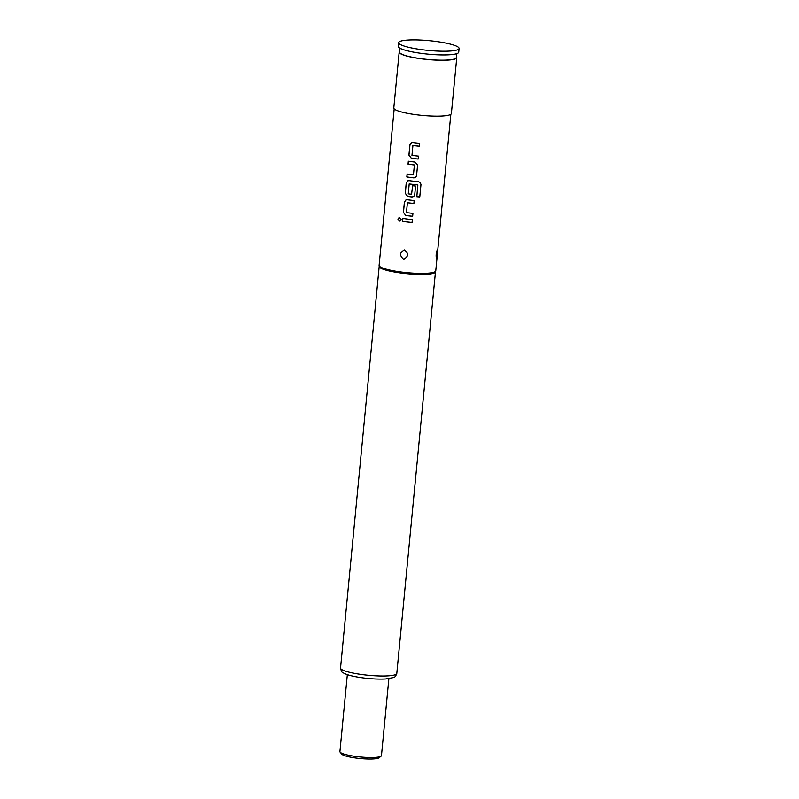 <?xml version="1.0" encoding="UTF-8"?>
<svg xmlns="http://www.w3.org/2000/svg" width="799" height="799" viewBox="0 0 799 799"><rect width="100%" height="100%" fill="white"/><g stroke="black" fill="none" stroke-linecap="round" stroke-linejoin="round"><path stroke-width="1.2" d="M399.25 217.558L398.002 219.076L400.039 221.173M401.188 219.675L399.13 217.578L397.902 219.096L399.959 221.193L401.188 219.675M411.515 142.661L409.967 144.859L408.978 155.126L411.345 158.242A28.265 4.564 5.5 0 0 413.353 158.502A28.265 4.564 5.5 0 0 418.167 159.031L418.446 156.125A28.454 4.594 5.5 0 1 413.592 155.595A28.454 4.594 5.5 0 1 411.964 155.386L412.923 145.508A28.454 4.594 5.5 0 0 414.551 145.718A28.454 4.594 5.5 0 0 419.395 146.247L419.685 143.311A28.454 4.594 5.5 0 1 414.831 142.781A28.454 4.594 5.5 0 1 412.813 142.522L411.455 142.691L409.907 144.879L408.918 155.146L411.305 158.272A28.454 4.594 5.5 0 0 413.313 158.532A28.454 4.594 5.5 0 0 418.167 159.061L418.446 156.125M412.703 145.678L412.963 145.478A28.265 4.564 5.5 0 0 414.581 145.688A28.265 4.564 5.5 0 0 419.405 146.217L419.395 146.247M407.16 174.042L406.881 176.939A28.265 4.564 5.5 0 0 411.515 177.578A28.265 4.564 5.5 0 0 413.582 177.827L413.562 177.857C415.26 177.877 416.279 177.058 416.589 175.4L417.587 165.033L415.071 162.107A28.454 4.594 5.5 0 1 412.993 161.857A28.454 4.594 5.5 0 1 408.329 161.218L408.049 164.155A28.454 4.594 5.5 0 0 412.713 164.794A28.454 4.594 5.5 0 0 414.401 164.993L413.443 174.871A28.454 4.594 5.5 0 1 411.765 174.671A28.454 4.594 5.5 0 1 407.1 174.032L406.811 176.969A28.454 4.594 5.5 0 0 411.475 177.608A28.454 4.594 5.5 0 0 413.562 177.857M408.389 161.228L408.109 164.125A28.265 4.564 5.5 0 0 412.743 164.764A28.265 4.564 5.5 0 0 414.421 164.964L414.401 164.993M407.84 180.824L406.292 183.011L405.303 193.278L407.67 196.404A28.265 4.564 5.5 0 0 409.677 196.664A28.265 4.564 5.5 0 0 411.745 196.904C413.433 196.924 414.441 196.105 414.761 194.447L415.56 186.067A28.454 4.594 5.5 0 1 412.594 185.758L411.605 194.247A28.454 4.594 5.5 0 1 409.897 194.077A28.454 4.594 5.5 0 1 408.259 193.867L409.218 183.98A28.265 4.564 5.5 0 0 410.876 184.16A28.265 4.564 5.5 0 0 417.767 184.879L416.838 196.734A28.454 4.594 5.5 0 0 419.785 196.944L420.973 184.619L420.354 182.631L418.486 181.683A28.454 4.594 5.5 0 1 411.155 180.934A28.454 4.594 5.5 0 1 409.148 180.674L407.78 180.844L406.232 183.031L405.243 193.308L407.63 196.424A28.454 4.594 5.5 0 0 409.637 196.684A28.454 4.594 5.5 0 0 411.725 196.934C413.423 196.953 414.441 196.135 414.751 194.477L415.57 186.067M409.008 184.15L409.258 183.96A28.454 4.594 5.5 0 0 410.846 184.189A28.454 4.594 5.5 0 0 417.777 184.909L417.957 185.118M412.614 185.758L411.575 194.267M406.012 199.9L404.454 202.087L403.465 212.354L405.842 215.48A28.265 4.564 5.5 0 0 407.84 215.74A28.265 4.564 5.5 0 0 412.654 216.259L412.933 213.353A28.454 4.594 5.5 0 1 408.089 212.824A28.454 4.594 5.5 0 1 406.461 212.614L407.41 202.736A28.454 4.594 5.5 0 0 409.038 202.946A28.454 4.594 5.5 0 0 413.892 203.475L414.172 200.539A28.454 4.594 5.5 0 1 409.318 200.01A28.454 4.594 5.5 0 1 407.31 199.75L405.942 199.92L404.394 202.107L403.405 212.384L405.792 215.5A28.454 4.594 5.5 0 0 407.8 215.76A28.454 4.594 5.5 0 0 412.654 216.289L412.933 213.353M407.2 202.906L407.45 202.716A28.265 4.564 5.5 0 0 409.068 202.916A28.265 4.564 5.5 0 0 413.892 203.445L413.892 203.475M402.886 218.457L402.606 221.353A28.265 4.564 5.5 0 0 407.23 221.992A28.265 4.564 5.5 0 0 412.054 222.522L412.334 219.615A28.454 4.594 5.5 0 1 407.48 219.086A28.454 4.594 5.5 0 1 402.816 218.447L402.536 221.383A28.454 4.594 5.5 0 0 407.2 222.022A28.454 4.594 5.5 0 0 412.054 222.551M381.123 756.174L379.086 757.802A18.966 3.066 -174.5 0 1 357.133 758.221A18.966 3.066 -174.5 0 1 341.832 754.216L340.144 752.229A20.864 3.366 5.5 0 0 356.973 756.633A20.864 3.366 5.5 0 0 381.123 756.174A20.864 3.366 5.5 0 0 381.463 755.644L388.873 678.671M403.615 259.256C399.36 255.53 399.66 252.424 404.514 249.937C408.868 253.573 408.569 256.679 403.615 259.256M436.554 258.626C435.775 256.149 436.074 253.043 437.452 249.308C437.742 251.715 437.443 254.821 436.554 258.626M399.73 51.306A28.924 4.674 5.5 0 0 399.18 52.095L393.797 107.995A28.924 4.674 5.5 0 0 417.438 114.906A28.924 4.674 5.5 0 0 451.385 113.548L456.768 57.638A28.924 4.674 5.5 0 0 456.379 56.759M399.18 52.095A28.924 4.674 5.5 0 0 422.821 59.006A28.924 4.674 5.5 0 0 456.768 57.638M379.205 266.457A28.265 4.564 5.5 0 0 379.205 266.586A28.265 4.564 5.5 0 0 402.306 273.198A28.265 4.564 5.5 0 0 435.445 272L435.735 270.961A28.454 4.594 5.5 0 0 435.765 270.831L450.836 114.337M394.187 108.884L379.116 265.378A28.454 4.594 5.5 0 0 379.116 265.508A28.454 4.594 5.5 0 0 402.376 272.169A28.454 4.594 5.5 0 0 435.735 270.961M400.029 48.25L399.65 52.145A28.454 4.594 5.5 0 0 422.901 58.936A28.454 4.594 5.5 0 0 456.299 57.598L456.668 53.703M398.661 42.647L398.302 46.372A30.352 4.904 5.5 0 0 423.1 53.613A30.352 4.904 5.5 0 0 458.726 52.185L459.085 48.459A30.352 4.904 5.5 0 0 434.276 41.218A30.352 4.904 5.5 0 0 398.661 42.647A30.352 4.904 5.5 0 0 423.46 49.888A30.352 4.904 5.5 0 0 459.085 48.459M414.421 164.964L413.443 174.871M347.335 674.666L339.915 751.649A20.864 3.366 5.5 0 0 340.144 752.229M412.054 222.522L412.334 219.615M413.892 203.445L414.172 200.539M416.838 196.704A28.265 4.564 5.5 0 0 419.755 196.914L419.785 196.944M419.755 196.914L420.973 184.619M420.943 184.589L420.334 182.611M413.582 177.827C415.27 177.847 416.279 177.028 416.589 175.371L417.587 165.093M419.405 146.217L419.685 143.311M363.635 674.765A28.265 4.564 5.5 0 0 396.803 673.437C394.856 678.361 394.446 676.533 393.378 677.592L385.508 678.97C379.225 679.3 372.004 678.97 363.845 677.991C353.617 676.693 346.696 674.945 343.101 672.748C342.092 672.798 341.243 671.22 340.544 668.014A28.265 4.564 5.5 0 0 363.635 674.765M396.803 673.437L435.465 271.94M379.205 266.586L379.116 265.508M340.544 668.014L379.195 266.516"/></g></svg>

